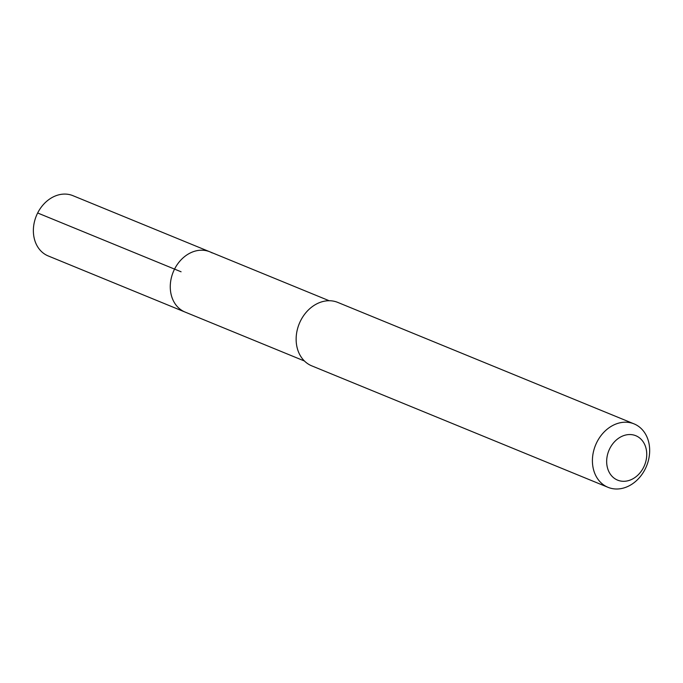 <?xml version="1.0" encoding="UTF-8"?>
<svg xmlns="http://www.w3.org/2000/svg" width="683" height="683" viewBox="0 0 683 683"><rect width="100%" height="100%" fill="white"/><g stroke="black" fill="none" stroke-linecap="round" stroke-linejoin="round"><path stroke-width="1.02" d="M329.155 300.725L72.919 195.671A32.571 26.185 112.3 0 0 36.967 214.419A32.571 26.185 112.3 0 0 45.906 254.836A32.571 26.185 112.3 0 0 48.211 255.946L185.102 312.08A32.571 26.185 -67.7 0 1 182.796 310.961A32.571 26.185 -67.7 0 1 173.866 270.545A32.571 26.185 -67.7 0 1 209.818 251.796A32.571 26.185 -67.7 0 1 212.123 252.915M209.818 251.796A32.571 26.185 112.3 0 0 173.866 270.545A32.571 26.185 112.3 0 0 182.796 310.961A32.571 26.185 112.3 0 0 185.102 312.08L304.447 361.008M634.055 423.878L337.769 302.407A34.287 27.568 112.3 0 0 299.931 322.137A34.287 27.568 112.3 0 0 309.331 364.688A34.287 27.568 112.3 0 0 311.755 365.857L608.041 487.329A34.287 27.568 -67.7 0 1 605.608 486.159A34.287 27.568 -67.7 0 1 596.208 443.609A34.287 27.568 -67.7 0 1 634.055 423.878A34.287 27.568 -67.7 0 1 636.479 425.048A34.287 27.568 -67.7 0 1 645.879 467.599A34.287 27.568 -67.7 0 1 608.041 487.329M615.904 479.312A23.999 19.295 -67.7 0 1 609.825 448.475A23.999 19.295 -67.7 0 1 637.512 436.539A23.999 19.295 -67.7 0 1 643.582 467.377A23.999 19.295 -67.7 0 1 615.904 479.312M37.659 212.985L181.08 271.783"/></g></svg>
